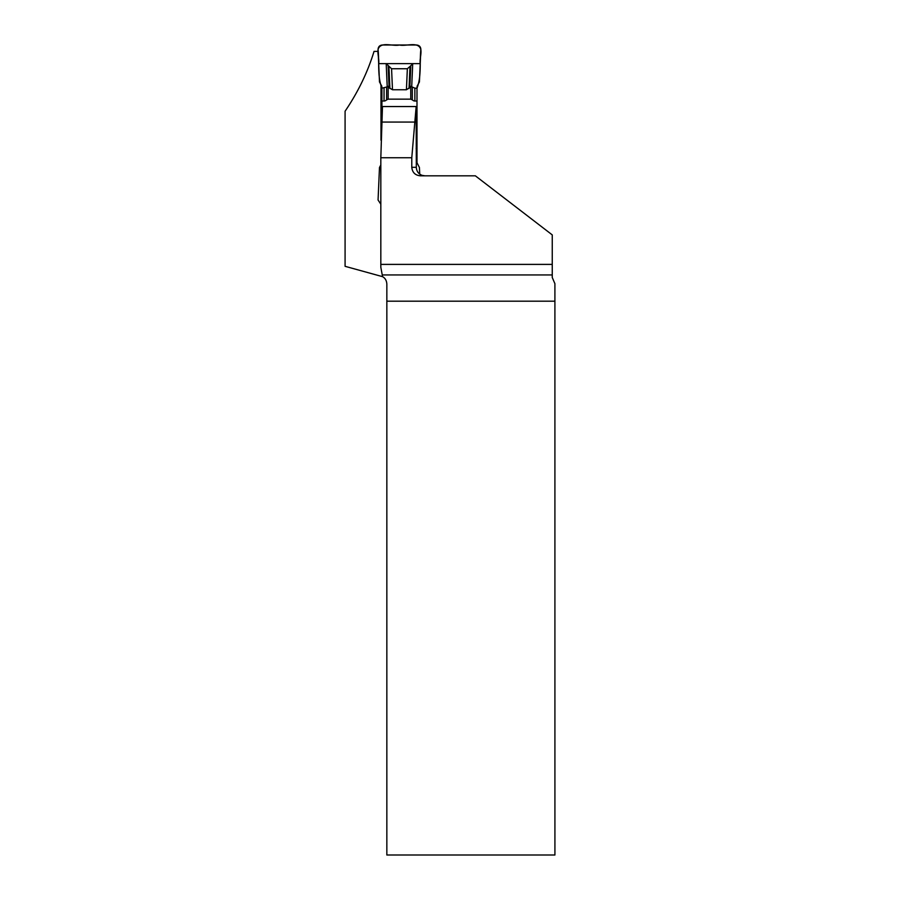 <?xml version="1.0" encoding="UTF-8"?>
<svg xmlns="http://www.w3.org/2000/svg" width="900" height="900" viewBox="0 0 900 900"><rect width="100%" height="100%" fill="white"/><g stroke="black" fill="none" stroke-linecap="round" stroke-linejoin="round"><path stroke-width="1.35" d="M380.981 140.209L380.981 84.78M416.16 106.549L382.478 106.549L380.824 157.748L411.784 157.748L411.784 167.31L416.317 167.31L416.16 106.549L411.784 157.748M380.824 157.748L380.824 267.255L382.567 276.66L345.082 266.321L345.082 111.218C358.043 92.115 367.695 72.169 374.04 51.379L378.157 51.379M411.784 167.31C412.335 172.507 415.226 175.343 420.446 175.815L475.346 175.815L552.251 234.9L552.251 277.504L554.906 283.669L554.918 855L386.843 855L386.843 301.185L554.918 301.185M380.824 264.398L552.251 264.398M382.567 276.66C385.155 278.077 386.584 280.53 386.843 284.029L386.843 301.185M416.317 167.31C416.52 171.203 418.433 173.88 422.044 175.343L424.834 175.815M381.96 122.062L415.384 122.062M410.76 86.332L414.866 88.189L416.993 88.189L417.139 86.153L419.423 81.945L420.851 49.432C420.683 46.755 419.265 45.281 416.599 45L382.32 45C379.654 45.281 378.236 46.755 378.067 49.432L379.485 81.945L381.78 86.153L381.915 88.189C377.246 76.264 379.44 62.325 378.067 49.432C380.655 41.04 392.715 46.609 399.454 45C406.204 46.609 418.252 41.04 420.851 49.432C419.468 62.325 421.661 76.264 416.993 88.189L416.993 162.765L419.423 167.501L419.715 174.105M381.915 122.996L381.915 88.189L386.618 87.03L386.618 99.855A9.27 5.31 -90 0 1 384.041 101.014L384.041 88.189M380.824 204.176L378.067 200.014L379.485 167.501L380.824 164.947M386.618 99.855L388.159 99.157L410.76 99.157L412.301 99.855A9.27 5.31 -90 0 0 414.866 101.014L416.993 101.014M410.76 99.157L410.76 86.929L411.716 86.591L412.718 63.619L386.201 63.619L387.202 86.591L392.49 89.752L406.429 89.752L410.76 86.929M388.159 99.157L388.159 86.929M381.915 101.014L384.041 101.014M388.159 86.332L386.618 87.03M416.993 148.444L416.16 148.444M416.317 161.257L416.993 161.257M412.718 63.619L410.794 65.722L409.826 87.728M386.201 63.619L391.567 68.749L407.351 68.749L410.794 65.722M388.125 65.722L389.093 87.728M420.233 63.619L378.686 63.619C379.755 57.701 374.468 47.126 382.32 45L416.599 45C424.451 47.126 419.164 57.701 420.233 63.619C419.164 57.701 424.451 47.126 416.599 45L399.454 45C392.715 46.609 380.655 41.04 378.067 49.432L378.686 63.619L420.233 63.619M552.251 274.95L382.522 274.95M414.866 101.014L414.866 88.189M412.301 87.03L412.301 99.855M409.973 66.949L409.027 88.549M391.567 68.749L392.49 89.752M407.351 68.749L406.429 89.752M388.946 66.949L389.891 88.549"/></g></svg>
